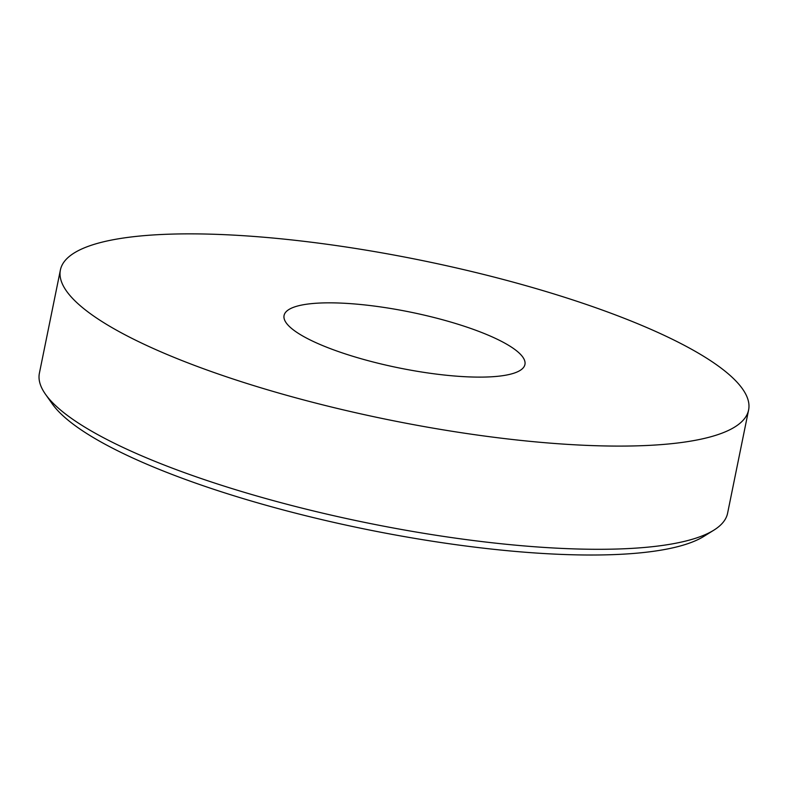 <?xml version="1.0" encoding="UTF-8"?>
<svg xmlns="http://www.w3.org/2000/svg" width="788" height="788" viewBox="0 0 788 788"><rect width="100%" height="100%" fill="white"/><g stroke="black" fill="none" stroke-linecap="round" stroke-linejoin="round"><path stroke-width="1.18" d="M733.401 427.825A351.152 81.381 11.5 0 0 748.6 409.987A351.152 81.381 11.5 0 0 464.319 269.772A351.152 81.381 11.5 0 0 75.599 252.13A351.152 81.381 11.5 0 0 60.4 269.969A351.152 81.381 11.5 0 0 344.681 410.184A351.152 81.381 11.5 0 0 733.401 427.825M60.4 269.969L39.4 373.177A351.152 81.381 11.5 0 0 45.438 394.187A351.152 81.381 11.5 0 0 281.06 502.705A351.152 81.381 11.5 0 0 712.401 531.033A351.152 81.381 11.5 0 0 713.83 530.176A351.152 81.381 11.5 0 0 727.6 513.195L748.6 409.987M289.383 309.231A122.898 28.486 -168.5 0 1 425.431 315.407A122.898 28.486 -168.5 0 1 524.936 364.48A122.898 28.486 -168.5 0 1 519.617 370.724A122.898 28.486 -168.5 0 1 383.559 364.548A122.898 28.486 -168.5 0 1 284.064 315.476A122.898 28.486 -168.5 0 1 289.383 309.231M713.83 530.176L703.871 536.372A342.376 79.342 -168.5 0 1 281.917 509.59A342.376 79.342 -168.5 0 1 52.195 403.781L45.438 394.187"/></g></svg>
